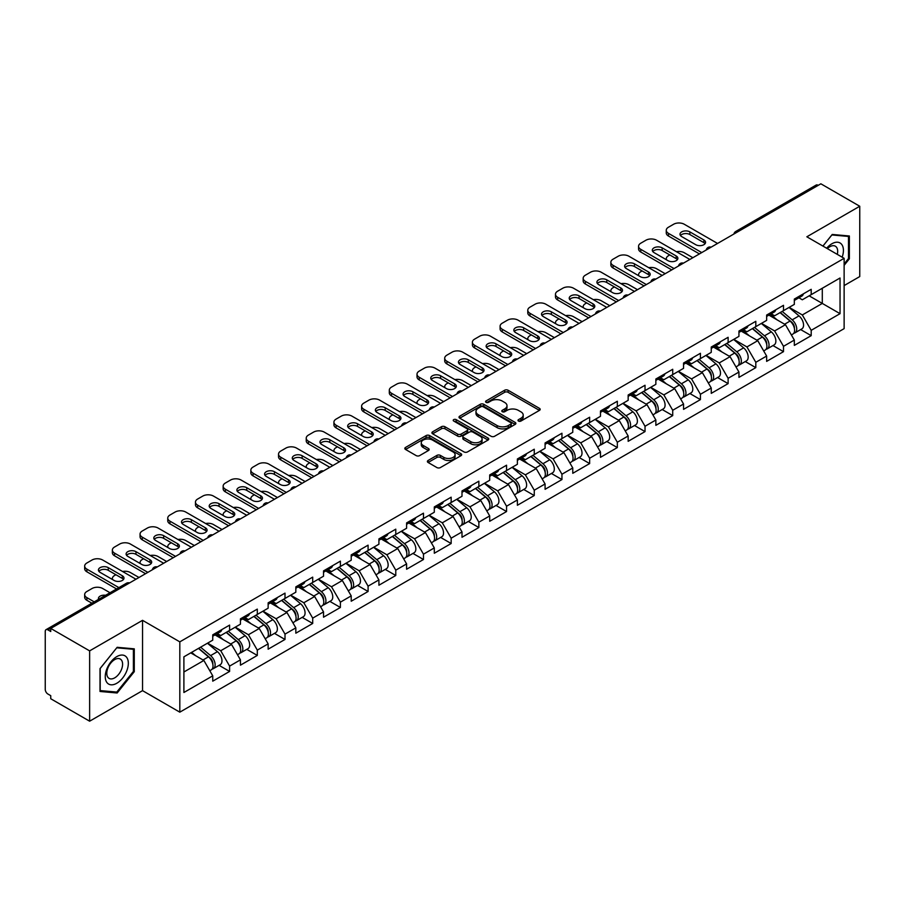 <?xml version="1.0" encoding="UTF-8"?>
<svg xmlns="http://www.w3.org/2000/svg" width="905" height="905" viewBox="0 0 905 905"><rect width="100%" height="100%" fill="white"/><g stroke="black" fill="none" stroke-linecap="round" stroke-linejoin="round"><path stroke-width="1.36" d="M518.497 421.063A1.72 0.996 0 0 0 520.941 421.063L539.459 410.372A2.466 1.425 0 0 0 540.183 409.365A2.466 1.425 0 0 0 539.459 408.359L508.09 390.247A2.466 1.425 0 0 0 504.605 390.247L486.087 400.938A1.72 0.996 0 0 0 485.589 401.65A1.72 0.996 0 0 0 486.087 402.352A1.72 0.996 0 0 0 488.53 402.352L490.929 400.972A7.885 4.548 0 0 1 502.083 400.972L504.696 402.476A7.885 4.548 0 0 1 507.004 405.7A7.885 4.548 0 0 1 504.696 408.913L502.298 410.293A1.72 0.996 0 0 0 501.789 411.006A1.72 0.996 0 0 0 502.298 411.707A1.72 0.996 0 0 0 504.741 411.707L507.128 410.327A7.885 4.548 0 0 1 518.282 410.327L520.895 411.832A7.885 4.548 0 0 1 523.203 415.056A7.885 4.548 0 0 1 520.895 418.268L518.497 419.66A1.72 0.996 0 0 0 517.999 420.361A1.72 0.996 0 0 0 518.497 421.063L518.497 419.66M428.11 460.475A2.466 1.425 0 0 0 427.386 461.482A2.466 1.425 0 0 0 428.11 462.489L436.911 467.568A2.466 1.425 0 0 0 440.396 467.568L460.95 455.701A2.466 1.425 0 0 0 461.674 454.695A2.466 1.425 0 0 0 460.95 453.688L429.592 435.577A2.466 1.425 0 0 0 426.108 435.577L405.542 447.443A2.466 1.425 0 0 0 404.818 448.45A2.466 1.425 0 0 0 405.542 449.457L416.164 455.6A2.466 1.425 0 0 0 419.66 455.6L428.45 450.52A2.466 1.425 0 0 0 429.174 449.514A2.466 1.425 0 0 0 428.45 448.507L423.189 445.464A6.595 3.801 0 0 1 421.255 442.771A6.595 3.801 0 0 1 425.327 439.253A6.595 3.801 0 0 1 432.511 440.079L453.156 452.002A6.595 3.801 0 0 1 455.091 454.695A6.595 3.801 0 0 1 451.018 458.202A6.595 3.801 0 0 1 443.835 457.387L440.396 455.396A2.466 1.425 0 0 0 436.911 455.396L428.11 460.475L428.11 462.489L436.911 457.444L436.911 455.396M142.538 620.332L89.629 650.876L50.748 628.432L820.869 183.805L859.75 206.25L806.841 236.793L844.127 258.321L179.812 641.86L142.538 620.332L142.538 690.651L179.812 712.167L179.812 641.86M491.098 436.278A2.466 1.425 0 0 0 494.583 436.278L515.149 424.411A2.466 1.425 0 0 0 515.873 423.404A2.466 1.425 0 0 0 515.149 422.397L483.779 404.286A2.466 1.425 0 0 0 480.295 404.286L459.729 416.164A2.466 1.425 0 0 0 459.016 417.16A2.466 1.425 0 0 0 459.729 418.167L491.098 436.278M454.412 421.436A1.72 0.996 0 0 1 456.165 421.685L456.165 419.626L488.055 438.043A2.466 1.425 0 0 1 488.768 439.049A2.466 1.425 0 0 1 488.055 440.056L467.489 451.923A2.466 1.425 0 0 1 464.005 451.923L432.635 433.812L441.436 428.778L441.436 426.719L432.635 431.798A2.466 1.425 0 0 0 431.911 432.805A2.466 1.425 0 0 0 432.635 433.812L432.635 431.798M441.436 428.778A2.466 1.425 0 0 1 444.921 428.778L444.921 426.719A2.466 1.425 0 0 0 441.436 426.719M444.921 426.719L457.647 434.072A2.466 1.425 0 0 0 461.131 434.072L466.969 430.701A2.466 1.425 0 0 0 467.693 429.694A2.466 1.425 0 0 0 466.969 428.687L453.722 421.04A1.72 0.996 0 0 1 453.213 420.339A1.72 0.996 0 0 1 454.276 419.411A1.72 0.996 0 0 1 456.165 419.626M179.812 712.167L844.127 328.639L844.127 258.321M219.078 665.345L229.61 671.431L229.61 666.103L220.741 650.729L207.596 643.138M229.61 671.431L212.743 681.171L212.743 675.831L183.896 692.495L183.896 656.826L212.743 640.163L212.743 634.835L229.61 625.106L229.61 630.434L240.447 624.178L240.447 618.85L257.303 609.11L257.303 614.438L268.14 608.194L268.14 602.854L285.007 593.126L285.007 598.454L295.833 592.198L295.833 586.87L312.7 577.13L312.7 582.458L323.526 576.214L323.526 570.885L340.393 561.145L340.393 566.473L351.219 560.218L351.219 554.889L368.086 545.161L368.086 550.489L378.912 544.233L378.912 538.905L395.779 529.165L395.779 534.493L406.605 528.249L406.605 522.909L423.472 513.18L423.472 518.508L434.298 512.253L434.298 506.924L451.165 497.184L451.165 502.513L462.002 496.268L462.002 490.94L478.858 481.2L478.858 486.528L489.696 480.272L489.696 474.944L506.562 465.204L506.562 470.543L517.389 464.288L517.389 458.959L534.255 449.219L534.255 454.548L545.082 448.303L545.082 442.964L561.948 433.235L561.948 438.563L572.774 432.307L572.774 426.979L589.641 417.239L589.641 422.567L600.467 416.323L600.467 410.994L617.334 401.254L617.334 406.583L628.161 400.327L628.161 394.999L645.027 385.259L645.027 390.598L655.854 384.342L655.854 379.014L672.72 369.274L672.72 374.602L683.558 368.346L683.558 363.018L700.413 353.289L700.413 358.618L711.251 352.362L711.251 347.034L728.118 337.294L728.118 342.622L738.944 336.377L738.944 331.038L755.811 321.309L755.811 326.637L766.637 320.381L766.637 315.053L783.504 305.313L783.504 310.641L794.33 304.397L794.33 299.069L811.197 289.329L811.197 294.657L840.044 278.005L840.044 313.673L811.197 330.325L802.316 314.951L789.183 307.372M800.665 329.578L811.197 335.653L811.197 330.325M811.197 335.653L794.33 345.393L794.33 340.065L783.504 346.321L774.623 330.936L761.49 323.356M772.972 345.563L783.504 351.649L783.504 346.321M783.504 351.649L766.637 361.378L766.637 356.05L755.811 362.305L746.93 346.932L733.797 339.341M745.279 361.559L755.811 367.634L755.811 362.305M755.811 367.634L738.944 377.374L738.944 372.046L728.118 378.29L719.237 362.916L706.104 355.337M717.575 377.543L728.118 383.618L728.118 378.29M728.118 383.618L711.251 393.358L711.251 388.03L700.413 394.286L691.544 378.912L678.399 371.322M689.882 393.528L700.413 399.614L700.413 394.286M700.413 399.614L683.558 409.354L683.558 404.015L672.72 410.27L663.851 394.897L650.706 387.317M662.189 409.524L672.72 415.599L672.72 410.27M672.72 415.599L655.854 425.339L655.854 420.01L645.027 426.266L636.158 410.893L623.013 403.302M634.495 425.508L645.027 431.595L645.027 426.266M645.027 431.595L628.161 441.323L628.161 435.995L617.334 442.251L608.454 426.877L595.32 419.286M606.803 441.504L617.334 447.579L617.334 442.251M617.334 447.579L600.467 457.319L600.467 451.991L589.641 458.235L580.761 442.862L567.627 435.282M579.11 457.489L589.641 463.575L589.641 458.235M589.641 463.575L572.774 473.304L572.774 467.976L561.948 474.231L553.068 458.858L539.934 451.267M551.417 473.473L561.948 479.56L561.948 474.231M561.948 479.56L545.082 489.3L545.082 483.971L534.255 490.216L525.375 474.842L512.241 467.263M523.724 489.469L534.255 495.544L534.255 490.216M534.255 495.544L517.389 505.284L517.389 499.956L506.562 506.212L497.682 490.838L484.548 483.247M496.019 505.454L506.562 511.54L506.562 506.212M506.562 511.54L489.696 521.28L489.696 515.941L478.858 522.196L469.989 506.823L456.844 499.243M468.326 521.45L478.858 527.524L478.858 522.196M478.858 527.524L462.002 537.265L462.002 531.936L451.165 538.181L442.296 522.807L429.151 515.228M440.633 537.434L451.165 543.52L451.165 538.181M451.165 543.52L434.298 553.249L434.298 547.921L423.472 554.177L414.603 538.803L401.458 531.212M412.94 553.419L423.472 559.505L423.472 554.177M423.472 559.505L406.605 569.245L406.605 563.917L395.779 570.161L386.899 554.788L373.765 547.208M385.247 569.415L395.779 575.49L395.779 570.161M395.779 575.49L378.912 585.23L378.912 579.901L368.086 586.157L359.206 570.784L346.072 563.193M357.554 585.399L368.086 591.485L368.086 586.157M368.086 591.485L351.219 601.225L351.219 595.886L340.393 602.142L331.513 586.768L318.379 579.189M329.861 601.395L340.393 607.47L340.393 602.142M340.393 607.47L323.526 617.21L323.526 611.882L312.7 618.138L303.82 602.753L290.686 595.173M302.168 617.38L312.7 623.466L312.7 618.138M312.7 623.466L295.833 633.195L295.833 627.866L285.007 634.122L276.127 618.749L262.993 611.158M274.464 633.376L285.007 639.45L285.007 634.122M285.007 639.45L268.14 649.19L268.14 643.862L257.303 650.107L248.434 634.733L235.289 627.154M246.771 649.36L257.303 655.435L257.303 650.107M257.303 655.435L240.447 665.175L240.447 659.847L229.61 666.103M217.302 633.579L220.741 635.559L229.61 630.434M220.741 650.729L231.567 644.473L214.994 634.903M240.447 659.847L231.567 644.473M244.995 617.583L248.434 619.563L257.303 614.438M248.434 634.733L259.26 628.489L242.687 618.918M268.14 643.862L259.26 628.489M272.699 601.599L276.127 603.578L285.007 598.454M276.127 618.749L286.953 612.493L270.38 602.934M295.833 627.866L286.953 612.493M300.392 585.603L303.82 587.594L312.7 582.458M303.82 602.753L314.646 596.508L298.084 586.938M323.526 611.882L314.646 596.508M328.085 569.618L331.513 571.598L340.393 566.473M331.513 586.768L342.339 580.512L325.777 570.953M351.219 595.886L342.339 580.512M355.778 553.634L359.206 555.613L368.086 550.489M359.206 570.784L370.043 564.528L353.47 554.957M378.912 579.901L370.043 564.528M383.471 537.638L386.899 539.618L395.779 534.493M386.899 554.788L397.736 548.543L381.163 538.973M406.605 563.917L397.736 548.543M411.164 521.653L414.603 523.633L423.472 518.508M414.603 538.803L425.429 532.547L408.856 522.988M434.298 547.921L425.429 532.547M438.857 505.657L442.296 507.637L451.165 502.513M442.296 522.807L453.122 516.563L436.549 506.992M462.002 531.936L453.122 516.563M466.55 489.673L469.989 491.653L478.858 486.528M469.989 506.823L480.815 500.567L464.242 491.008M489.696 515.941L480.815 500.567M494.254 473.677L497.682 475.668L506.562 470.543M497.682 490.838L508.508 484.582L491.947 475.012M517.389 499.956L508.508 484.582M521.947 457.692L525.375 459.672L534.255 454.548M525.375 474.842L536.201 468.586L519.64 459.027M545.082 483.971L536.201 468.586M549.64 441.708L553.068 443.688L561.948 438.563M553.068 458.858L563.894 452.602L547.333 443.031M572.774 467.976L563.894 452.602M577.333 425.712L580.761 427.692L589.641 422.567M580.761 442.862L591.599 436.617L575.026 427.047M600.467 451.991L591.599 436.617M605.026 409.727L608.454 411.707L617.334 406.583M608.454 426.877L619.292 420.621L602.719 411.062M628.161 435.995L619.292 420.621M632.719 393.732L636.158 395.723L645.027 390.598M636.158 410.893L646.985 404.637L630.412 395.066M655.854 420.01L646.985 404.637M660.412 377.747L663.851 379.727L672.72 374.602M663.851 394.897L674.678 388.641L658.105 379.082M683.558 404.015L674.678 388.641M688.105 361.762L691.544 363.742L700.413 358.618M691.544 378.912L702.371 372.656L685.798 363.086M711.251 388.03L702.371 372.656M715.81 345.767L719.237 347.746L728.118 342.622M719.237 362.916L730.064 356.672L713.502 347.101M738.944 372.046L730.064 356.672M743.503 329.782L746.93 331.762L755.811 326.637M746.93 346.932L757.757 340.676L741.195 331.117M766.637 356.05L757.757 340.676M771.196 313.786L774.623 315.777L783.504 310.641M774.623 330.936L785.45 324.691L768.888 315.121M794.33 340.065L785.45 324.691M818.211 185.344L737.79 231.782M736.659 232.427A3.767 2.172 120 0 1 737.609 231.669A3.767 2.172 60 0 0 735.731 231.488L816.152 185.061A3.767 2.172 60 0 1 818.03 185.242M798.889 297.802L802.316 299.781L811.197 294.657M802.316 314.951L822.294 303.424L822.294 288.254L840.044 278.005M809.149 295.833L840.044 313.673M844.127 285.584L859.75 276.568L859.75 206.25M89.629 650.876L89.629 721.195L50.748 698.75L50.748 695.674L47.908 694.033A3.767 2.172 -120 0 1 45.25 689.418L45.25 631.407A3.767 2.172 -120 0 1 46.031 629.676A3.767 2.172 -120 0 1 47.908 629.869L50.748 631.509L50.748 628.432M89.629 721.195L142.538 690.651M183.896 671.996L203.874 660.458L190.729 652.878M212.743 675.831L203.874 660.458M844.127 265.346L849.365 258.83L849.365 235.99L832.238 234.452L822.905 246.07M134.279 648.84L117.152 647.301L100.014 668.614L100.014 691.465L117.152 692.992L134.279 671.68L134.279 648.84M519.187 421.311L520.895 420.316A7.885 4.548 0 0 0 523.203 417.103L523.203 415.056M507.004 405.7L507.004 407.748A7.885 4.548 0 0 1 504.696 410.961L502.988 411.956M539.425 410.395L508.09 392.306A2.466 1.425 0 0 0 504.605 392.306L486.777 402.589M515.115 424.422L483.779 406.334A2.466 1.425 0 0 0 480.295 406.334L459.763 418.189L459.729 416.164M510.793 424.106A1.72 0.996 0 0 0 511.291 423.404A1.72 0.996 0 0 0 510.793 422.703L483.259 406.798A1.72 0.996 0 0 0 480.815 406.798L478.293 408.257A7.885 4.548 0 0 0 475.985 411.481A7.885 4.548 0 0 0 478.293 414.705L497.117 425.565A7.885 4.548 0 0 0 508.259 425.565L510.793 424.106L510.793 426.153A1.72 0.996 0 0 0 511.291 425.452L511.291 423.404M475.985 411.481L475.985 413.528A7.885 4.548 0 0 0 478.293 416.752L478.293 414.705M510.793 426.153L508.259 427.613A7.885 4.548 0 0 1 497.117 427.613L478.293 416.752M444.921 428.778L457.647 436.12A2.466 1.425 0 0 0 461.131 436.12L466.969 432.748A2.466 1.425 0 0 0 467.693 431.742L467.693 429.694M456.165 421.685L488.021 440.068M470.838 441.685A6.595 3.801 0 0 0 478.032 442.511A6.595 3.801 0 0 0 482.094 438.993A6.595 3.801 0 0 0 480.17 436.301L472.885 432.104A2.466 1.425 0 0 0 469.401 432.104L463.564 435.475A2.466 1.425 0 0 0 462.851 436.481A2.466 1.425 0 0 0 463.564 437.488L470.838 441.685L470.838 443.733A6.595 3.801 0 0 0 478.032 444.559A6.595 3.801 0 0 0 482.094 441.052L482.094 438.993M462.851 436.481L462.851 438.529A2.466 1.425 0 0 0 463.564 439.536L463.564 437.488M470.838 443.733L463.564 439.536M455.091 454.695L455.091 456.742A6.595 3.801 0 0 1 451.018 460.26A6.595 3.801 0 0 1 443.835 459.435L440.396 457.444A2.466 1.425 0 0 0 436.911 457.444M421.255 442.771L421.255 444.819A6.595 3.801 0 0 0 423.189 447.511L423.189 445.464M428.427 450.532L423.189 447.511M460.95 453.688L460.95 455.701L429.592 437.624A2.466 1.425 0 0 0 426.108 437.624L405.576 449.48M848.471 258.321L849.365 258.83M133.397 671.171L134.279 671.68M115.342 691.94L117.152 692.992M792.214 322.644L790.981 321.931M793.809 333.21A8.281 4.785 -120 0 0 795.009 332.836A8.281 4.785 -120 0 0 796.502 327.044A8.281 4.785 -120 0 0 792.18 319.827L782.192 311.399M795.009 332.836L801.841 328.888A8.281 4.785 -120 0 0 803.335 323.108A8.281 4.785 -120 0 0 799.025 315.89L789.024 307.451M780.268 312.508L791.671 322.123A5.023 2.896 60 0 1 794.375 328.311M692.868 257.71L684.259 252.733A7.534 4.344 0 0 0 676.442 251.703M669.791 254.939L668.467 255.708A7.534 4.344 0 0 0 666.261 258.785A7.534 4.344 0 0 0 666.453 259.78M791.377 334.94L792.882 334.069A8.281 4.785 -120 0 0 794.375 328.277A8.281 4.785 -120 0 0 790.054 321.06L780.065 312.632M777.18 319.918L770.438 314.227M680.481 235.572A5.769 3.337 180 0 1 689.859 234.542L703.875 242.642A5.769 3.337 180 0 1 705.086 243.671M699.441 253.92L668.467 236.035A7.534 4.344 180 0 1 666.261 232.958L666.261 230.289A7.534 4.344 0 0 0 668.467 233.366L668.467 236.035M796.558 297.779A8.281 4.785 60 0 1 795.009 300.041A8.281 4.785 60 0 1 794.33 300.324M803.391 293.831A8.281 4.785 60 0 1 801.841 296.093L795.009 300.041M666.261 230.289A7.534 4.344 0 0 1 668.467 227.212L673.614 224.248A7.534 4.344 0 0 1 684.259 224.248L717.552 243.456M701.748 252.586L668.467 233.366M689.859 231.884L703.875 239.972A5.769 3.337 180 0 1 705.572 242.336A5.769 3.337 180 0 1 702.009 245.413A5.769 3.337 180 0 1 695.719 244.689L681.691 236.59A5.769 3.337 180 0 1 679.994 234.237A5.769 3.337 180 0 1 683.558 231.16A5.769 3.337 180 0 1 689.859 231.884L689.859 234.542M842.17 257.19A16.324 9.423 120 0 0 831.876 243.773A16.324 9.423 120 0 0 826.65 248.23M837.283 254.373A11.177 6.448 120 0 0 835.36 246.205A11.177 6.448 120 0 0 829.772 246.76A11.177 6.448 120 0 0 827.328 248.626M822.939 246.092L831.876 234.961L848.471 236.443L848.471 258.581L844.127 263.989M847.374 235.809L848.471 236.443M106.801 682.37A16.324 9.423 120 0 0 122.56 678.15A16.324 9.423 120 0 0 126.791 657.516A16.324 9.423 120 0 0 111.021 661.736A16.324 9.423 120 0 0 106.801 682.37M107.853 677.245A11.177 6.448 120 0 0 109.109 678.411A11.177 6.448 120 0 0 119.505 673.196A11.177 6.448 120 0 0 121.53 660.22A11.177 6.448 120 0 0 120.275 659.055A11.177 6.448 120 0 0 109.878 664.27A11.177 6.448 120 0 0 107.853 677.245M116.79 647.81L133.397 649.292L133.397 671.431L116.79 692.076L100.195 690.594L100.195 668.456L116.756 647.788M132.288 648.659L133.397 649.292M764.521 338.64L763.277 337.916M766.116 349.206A8.281 4.785 -120 0 0 767.316 348.832A8.281 4.785 -120 0 0 768.809 343.04A8.281 4.785 -120 0 0 764.487 335.823L754.499 327.395M767.316 348.832L774.148 344.884A8.281 4.785 -120 0 0 775.642 339.092A8.281 4.785 -120 0 0 771.332 331.875L761.331 323.447M752.575 328.504L763.967 338.119A5.023 2.896 60 0 1 766.682 344.307M665.175 273.695L656.566 268.728A7.534 4.344 0 0 0 648.749 267.699M642.098 270.934L640.774 271.704A7.534 4.344 0 0 0 638.568 274.769A7.534 4.344 0 0 0 638.76 275.765M763.673 350.925L765.189 350.054A8.281 4.785 -120 0 0 766.671 344.273A8.281 4.785 -120 0 0 762.361 337.045L752.372 328.617M749.487 335.902L742.745 330.212M736.828 354.624L735.584 353.912M738.423 365.19A8.281 4.785 -120 0 0 739.623 364.817A8.281 4.785 -120 0 0 741.116 359.025A8.281 4.785 -120 0 0 736.794 351.807L726.806 343.38M739.623 364.817L746.455 360.869A8.281 4.785 -120 0 0 747.949 355.077A8.281 4.785 -120 0 0 743.627 347.859L733.638 339.432M724.882 344.488L736.274 354.104A5.023 2.896 60 0 1 738.989 360.292M637.482 289.69L628.873 284.713A7.534 4.344 0 0 0 621.056 283.684M614.405 286.919L613.07 287.688A7.534 4.344 0 0 0 610.864 290.765A7.534 4.344 0 0 0 611.067 291.761M735.98 366.921L737.496 366.05A8.281 4.785 -120 0 0 738.978 360.258A8.281 4.785 -120 0 0 734.668 353.041L724.679 344.613M721.794 351.887L715.052 346.208M709.135 370.62L707.891 369.896M710.719 381.175A8.281 4.785 -120 0 0 711.93 380.801A8.281 4.785 -120 0 0 713.412 375.021A8.281 4.785 -120 0 0 709.101 367.803L699.113 359.364M711.93 380.801L718.762 376.865A8.281 4.785 -120 0 0 720.256 371.073A8.281 4.785 -120 0 0 715.934 363.855L705.945 355.427M697.189 360.484L708.581 370.1A5.023 2.896 60 0 1 711.296 376.288M609.789 305.675L601.18 300.709A7.534 4.344 0 0 0 593.363 299.679M586.712 302.904L585.377 303.673A7.534 4.344 0 0 0 583.171 306.75A7.534 4.344 0 0 0 583.374 307.745M708.287 382.906L709.803 382.034A8.281 4.785 -120 0 0 711.285 376.242A8.281 4.785 -120 0 0 706.975 369.025L696.986 360.597M694.101 367.882L687.359 362.192M681.442 386.605L680.198 385.892M683.026 397.171A8.281 4.785 -120 0 0 684.237 396.797A8.281 4.785 -120 0 0 685.719 391.005A8.281 4.785 -120 0 0 681.408 383.788L671.42 375.36M684.237 396.797L691.069 392.849A8.281 4.785 -120 0 0 692.563 387.057A8.281 4.785 -120 0 0 688.241 379.84L678.252 371.412M669.496 376.469L680.888 386.084A5.023 2.896 60 0 1 683.603 392.272M582.096 321.66L573.487 316.693A7.534 4.344 0 0 0 565.67 315.664M559.019 318.899L557.684 319.669A7.534 4.344 0 0 0 555.478 322.746A7.534 4.344 0 0 0 555.681 323.73M680.594 398.901L682.099 398.019A8.281 4.785 -120 0 0 683.592 392.238A8.281 4.785 -120 0 0 679.282 385.021L669.281 376.593M666.408 383.867L659.666 378.177M653.749 402.601L652.505 401.877M655.333 413.155A8.281 4.785 -120 0 0 656.544 412.782A8.281 4.785 -120 0 0 658.025 406.99A8.281 4.785 -120 0 0 653.715 399.772L643.726 391.345M656.544 412.782L663.376 408.834A8.281 4.785 -120 0 0 664.858 403.053A8.281 4.785 -120 0 0 660.548 395.836L650.559 387.397M641.792 392.453L653.195 402.069A5.023 2.896 60 0 1 655.91 408.257M554.403 337.656L545.794 332.678A7.534 4.344 0 0 0 537.977 331.66M531.326 334.884L529.991 335.653A7.534 4.344 0 0 0 527.785 338.73A7.534 4.344 0 0 0 527.988 339.726M652.901 414.886L654.406 414.015A8.281 4.785 -120 0 0 655.899 408.223A8.281 4.785 -120 0 0 651.589 401.006L641.588 392.578M638.715 399.863L631.973 394.173M652.788 251.556A5.769 3.337 180 0 1 662.166 250.538L676.182 258.626A5.769 3.337 180 0 1 677.393 259.656M671.748 269.905L640.774 252.02A7.534 4.344 180 0 1 638.568 248.943L638.568 246.284A7.534 4.344 0 0 0 640.774 249.35L640.774 252.02M768.854 313.775A8.281 4.785 60 0 1 767.316 316.026A8.281 4.785 60 0 1 766.637 316.309M775.698 309.827A8.281 4.785 60 0 1 774.148 312.078L767.316 316.026M638.568 246.284A7.534 4.344 0 0 1 640.774 243.207L645.921 240.232A7.534 4.344 0 0 1 656.566 240.232L689.859 259.452M674.055 268.57L640.774 249.35M662.166 247.868L676.182 255.968A5.769 3.337 180 0 1 677.879 258.321A5.769 3.337 180 0 1 674.316 261.398A5.769 3.337 180 0 1 668.014 260.685L653.998 252.586A5.769 3.337 180 0 1 652.301 250.221A5.769 3.337 180 0 1 655.865 247.144A5.769 3.337 180 0 1 662.166 247.868L662.166 250.538M625.095 267.552A5.769 3.337 180 0 1 634.462 266.523L648.489 274.622A5.769 3.337 180 0 1 649.7 275.64M644.055 285.889L613.07 268.004A7.534 4.344 180 0 1 610.864 264.939L610.864 262.269A7.534 4.344 0 0 0 613.07 265.346L613.07 268.004M741.161 329.759A8.281 4.785 60 0 1 739.623 332.022A8.281 4.785 60 0 1 738.944 332.293M748.005 325.811A8.281 4.785 60 0 1 746.455 328.074L739.623 332.022M610.864 262.269A7.534 4.344 0 0 1 613.07 259.192L618.228 256.217A7.534 4.344 0 0 1 628.873 256.217L662.166 275.437M646.362 284.566L613.07 265.346M634.462 263.853L648.489 271.953A5.769 3.337 180 0 1 650.186 274.317A5.769 3.337 180 0 1 646.623 277.394A5.769 3.337 180 0 1 640.321 276.67L626.305 268.57A5.769 3.337 180 0 1 624.608 266.217A5.769 3.337 180 0 1 628.172 263.14A5.769 3.337 180 0 1 634.462 263.853L634.462 266.523M597.391 283.536A5.769 3.337 180 0 1 606.769 282.507L620.796 290.607A5.769 3.337 180 0 1 622.007 291.636M616.362 301.885L585.377 284A7.534 4.344 180 0 1 583.171 280.923L583.171 278.254A7.534 4.344 0 0 0 585.377 281.331L585.377 284M713.468 345.744A8.281 4.785 60 0 1 711.93 348.006A8.281 4.785 60 0 1 711.251 348.289M720.301 341.807A8.281 4.785 60 0 1 718.762 344.058L711.93 348.006M583.171 278.254A7.534 4.344 0 0 1 585.377 275.188L590.524 272.213A7.534 4.344 0 0 1 601.18 272.213L634.462 291.433M618.669 300.551L585.377 281.331M606.769 279.849L620.796 287.948A5.769 3.337 180 0 1 622.493 290.301A5.769 3.337 180 0 1 618.918 293.378A5.769 3.337 180 0 1 612.628 292.654L598.601 284.566A5.769 3.337 180 0 1 596.915 282.202A5.769 3.337 180 0 1 600.479 279.125A5.769 3.337 180 0 1 606.769 279.849L606.769 282.507M569.698 299.521A5.769 3.337 180 0 1 579.076 298.503L593.103 306.603A5.769 3.337 180 0 1 594.314 307.621M588.669 317.87L557.684 299.985A7.534 4.344 180 0 1 555.478 296.908L555.478 294.249A7.534 4.344 0 0 0 557.684 297.326L557.684 299.985M685.775 361.74A8.281 4.785 60 0 1 684.237 363.991A8.281 4.785 60 0 1 683.558 364.274M692.608 357.792A8.281 4.785 60 0 1 691.069 360.054L684.237 363.991M555.478 294.249A7.534 4.344 0 0 1 557.684 291.172L562.831 288.197A7.534 4.344 0 0 1 573.487 288.197L606.769 307.417M590.976 316.535L557.684 297.326M579.076 295.833L593.103 303.933A5.769 3.337 180 0 1 594.789 306.286A5.769 3.337 180 0 1 591.225 309.374A5.769 3.337 180 0 1 584.935 308.65L570.908 300.551A5.769 3.337 180 0 1 569.222 298.198A5.769 3.337 180 0 1 572.786 295.109A5.769 3.337 180 0 1 579.076 295.833L579.076 298.503M542.005 315.517A5.769 3.337 180 0 1 551.383 314.488L565.41 322.587A5.769 3.337 180 0 1 566.62 323.617M560.964 333.866L529.991 315.981A7.534 4.344 180 0 1 527.785 312.904L527.785 310.234A7.534 4.344 0 0 0 529.991 313.311L529.991 315.981M658.082 377.724A8.281 4.785 60 0 1 656.544 379.987A8.281 4.785 60 0 1 655.854 380.27M664.915 373.776A8.281 4.785 60 0 1 663.376 376.039L656.544 379.987M527.785 310.234A7.534 4.344 0 0 1 529.991 307.157L535.138 304.193A7.534 4.344 0 0 1 545.794 304.193L579.076 323.402M563.272 332.531L529.991 313.311M551.383 311.829L565.41 319.918A5.769 3.337 180 0 1 567.096 322.282A5.769 3.337 180 0 1 563.532 325.359A5.769 3.337 180 0 1 557.242 324.635L543.215 316.535A5.769 3.337 180 0 1 541.529 314.182A5.769 3.337 180 0 1 545.093 311.105A5.769 3.337 180 0 1 551.383 311.829L551.383 314.488M626.056 418.585L624.812 417.872M627.64 429.151A8.281 4.785 -120 0 0 628.851 428.778A8.281 4.785 -120 0 0 630.333 422.986A8.281 4.785 -120 0 0 626.022 415.768L616.022 407.341M628.851 428.778L635.683 424.83A8.281 4.785 -120 0 0 637.165 419.038A8.281 4.785 -120 0 0 632.855 411.82L622.866 403.392M614.099 408.449L625.502 418.065A5.023 2.896 60 0 1 628.206 424.253M526.71 353.64L518.101 348.674A7.534 4.344 0 0 0 510.284 347.644M503.633 350.88L502.298 351.649A7.534 4.344 0 0 0 500.092 354.715A7.534 4.344 0 0 0 500.295 355.71M625.208 430.871L626.713 429.999A8.281 4.785 -120 0 0 628.206 424.219A8.281 4.785 -120 0 0 623.884 417.001L613.895 408.562M611.022 415.848L604.269 410.157M514.312 331.502A5.769 3.337 180 0 1 523.69 330.483L537.717 338.572A5.769 3.337 180 0 1 538.928 339.601M533.271 349.85L502.298 331.965A7.534 4.344 180 0 1 500.092 328.888L500.092 326.23A7.534 4.344 0 0 0 502.298 329.296L502.298 331.965M630.389 393.72A8.281 4.785 60 0 1 628.851 395.971A8.281 4.785 60 0 1 628.161 396.254M637.222 389.772A8.281 4.785 60 0 1 635.683 392.023L628.851 395.971M500.092 326.23A7.534 4.344 0 0 1 502.298 323.153L507.445 320.178A7.534 4.344 0 0 1 518.101 320.178L551.383 339.398M535.579 348.516L502.298 329.296M523.69 327.814L537.717 335.913A5.769 3.337 180 0 1 539.403 338.266A5.769 3.337 180 0 1 535.839 341.355A5.769 3.337 180 0 1 529.549 340.631L515.522 332.531A5.769 3.337 180 0 1 513.836 330.167A5.769 3.337 180 0 1 517.4 327.09A5.769 3.337 180 0 1 523.69 327.814L523.69 330.483M598.352 434.57L597.119 433.857M599.947 445.136A8.281 4.785 -120 0 0 601.146 444.762A8.281 4.785 -120 0 0 602.64 438.97A8.281 4.785 -120 0 0 598.329 431.753L588.329 423.325M601.146 444.762L607.99 440.814A8.281 4.785 -120 0 0 609.472 435.022A8.281 4.785 -120 0 0 605.162 427.805L595.173 419.377M586.406 424.434L597.809 434.049A5.023 2.896 60 0 1 600.513 440.237M499.017 369.636L490.397 364.658A7.534 4.344 0 0 0 482.58 363.629M475.94 366.864L474.605 367.634A7.534 4.344 0 0 0 472.399 370.711A7.534 4.344 0 0 0 472.591 371.706M597.515 446.866L599.019 445.995A8.281 4.785 -120 0 0 600.513 440.203A8.281 4.785 -120 0 0 596.191 432.986L586.202 424.558M583.318 431.843L576.576 426.153M486.619 347.497A5.769 3.337 180 0 1 495.997 346.468L510.024 354.568A5.769 3.337 180 0 1 511.235 355.586M505.578 365.835L474.605 347.95A7.534 4.344 180 0 1 472.399 344.884L472.399 342.214A7.534 4.344 0 0 0 474.605 345.291L474.605 347.95M602.696 409.705A8.281 4.785 60 0 1 601.146 411.967A8.281 4.785 60 0 1 600.467 412.239M609.529 405.757A8.281 4.785 60 0 1 607.99 408.019L601.146 411.967M472.399 342.214A7.534 4.344 0 0 1 474.605 339.137L479.752 336.162A7.534 4.344 0 0 1 490.397 336.162L523.69 355.382M507.886 364.511L474.605 345.291M495.997 343.798L510.024 351.898A5.769 3.337 180 0 1 511.71 354.262A5.769 3.337 180 0 1 508.146 357.339A5.769 3.337 180 0 1 501.856 356.615L487.829 348.516A5.769 3.337 180 0 1 486.132 346.163A5.769 3.337 180 0 1 489.707 343.085A5.769 3.337 180 0 1 495.997 343.798L495.997 346.468M570.659 450.566L569.426 449.842M572.254 461.12A8.281 4.785 -120 0 0 573.453 460.747A8.281 4.785 -120 0 0 574.947 454.966A8.281 4.785 -120 0 0 570.625 447.749L560.636 439.31M573.453 460.747L580.286 456.81A8.281 4.785 -120 0 0 581.779 451.018A8.281 4.785 -120 0 0 577.469 443.801L567.469 435.373M558.713 440.43L570.116 450.045A5.023 2.896 60 0 1 572.82 456.233M471.313 385.621L462.704 380.654A7.534 4.344 0 0 0 454.887 379.625M448.235 382.86L446.912 383.618A7.534 4.344 0 0 0 444.706 386.695A7.534 4.344 0 0 0 444.898 387.691M569.822 462.851L571.327 461.98A8.281 4.785 -120 0 0 572.82 456.188A8.281 4.785 -120 0 0 568.498 448.971L558.509 440.543M555.625 447.828L548.883 442.138M458.926 363.482A5.769 3.337 180 0 1 468.304 362.452L482.32 370.552A5.769 3.337 180 0 1 483.53 371.582M477.885 381.831L446.912 363.946A7.534 4.344 180 0 1 444.706 360.869L444.706 358.199A7.534 4.344 0 0 0 446.912 361.276L446.912 363.946M575.003 425.701A8.281 4.785 60 0 1 573.453 427.952A8.281 4.785 60 0 1 572.774 428.235M581.836 421.753A8.281 4.785 60 0 1 580.286 424.004L573.453 427.952M444.706 358.199A7.534 4.344 0 0 1 446.912 355.133L452.059 352.158A7.534 4.344 0 0 1 462.704 352.158L495.997 371.378M480.193 380.496L446.912 361.276M468.304 359.794L482.32 367.894A5.769 3.337 180 0 1 484.017 370.247A5.769 3.337 180 0 1 480.453 373.324A5.769 3.337 180 0 1 474.163 372.6L460.136 364.511A5.769 3.337 180 0 1 458.439 362.147A5.769 3.337 180 0 1 462.002 359.07A5.769 3.337 180 0 1 468.304 359.794L468.304 362.452M542.966 466.55L541.722 465.837M544.561 477.116A8.281 4.785 -120 0 0 545.76 476.743A8.281 4.785 -120 0 0 547.254 470.951A8.281 4.785 -120 0 0 542.932 463.733L532.943 455.306M545.76 476.743L552.593 472.795A8.281 4.785 -120 0 0 554.086 467.003A8.281 4.785 -120 0 0 549.776 459.785L539.776 451.357M531.02 456.414L542.412 466.03A5.023 2.896 60 0 1 545.127 472.218M443.62 401.616L435.011 396.639A7.534 4.344 0 0 0 427.194 395.609M420.542 398.845L419.219 399.614A7.534 4.344 0 0 0 417.013 402.691A7.534 4.344 0 0 0 417.205 403.675M542.118 478.847L543.634 477.976A8.281 4.785 -120 0 0 545.115 472.184A8.281 4.785 -120 0 0 540.805 464.966L530.816 456.539M527.932 463.813L521.19 458.122M431.233 379.467A5.769 3.337 180 0 1 440.611 378.448L454.627 386.548A5.769 3.337 180 0 1 455.837 387.566M450.192 397.815L419.219 379.93A7.534 4.344 180 0 1 417.013 376.853L417.013 374.195A7.534 4.344 0 0 0 419.219 377.272L419.219 379.93M547.299 441.685A8.281 4.785 60 0 1 545.76 443.936A8.281 4.785 60 0 1 545.082 444.219M554.143 437.737A8.281 4.785 60 0 1 552.593 440L545.76 443.936M417.013 374.195A7.534 4.344 0 0 1 419.219 371.118L424.366 368.143A7.534 4.344 0 0 1 435.011 368.143L468.304 387.363M452.5 396.481L419.219 377.272M440.611 375.779L454.627 383.878A5.769 3.337 180 0 1 456.324 386.231A5.769 3.337 180 0 1 452.76 389.32A5.769 3.337 180 0 1 446.459 388.596L432.443 380.496A5.769 3.337 180 0 1 430.746 378.143A5.769 3.337 180 0 1 434.31 375.055A5.769 3.337 180 0 1 440.611 375.779L440.611 378.448M515.273 482.546L514.029 481.822M516.868 493.101A8.281 4.785 -120 0 0 518.067 492.727A8.281 4.785 -120 0 0 519.561 486.935A8.281 4.785 -120 0 0 515.239 479.718L505.25 471.29M518.067 492.727L524.9 488.779A8.281 4.785 -120 0 0 526.393 482.999A8.281 4.785 -120 0 0 522.072 475.781L512.083 467.342M503.327 472.41L514.719 482.026A5.023 2.896 60 0 1 517.434 488.202M415.927 417.601L407.318 412.635A7.534 4.344 0 0 0 399.501 411.605M392.849 414.829L391.514 415.599A7.534 4.344 0 0 0 389.308 418.676A7.534 4.344 0 0 0 389.512 419.671M514.425 494.831L515.941 493.96A8.281 4.785 -120 0 0 517.422 488.168A8.281 4.785 -120 0 0 513.112 480.951L503.123 472.523M500.239 479.808L493.497 474.118M403.54 395.462A5.769 3.337 180 0 1 412.906 394.433L426.934 402.533A5.769 3.337 180 0 1 428.144 403.562M422.499 413.811L391.514 395.926A7.534 4.344 180 0 1 389.308 392.849L389.308 390.179A7.534 4.344 0 0 0 391.514 393.256L391.514 395.926M519.606 457.67A8.281 4.785 60 0 1 518.067 459.932A8.281 4.785 60 0 1 517.389 460.215M526.45 453.733A8.281 4.785 60 0 1 524.9 455.984L518.067 459.932M389.308 390.179A7.534 4.344 0 0 1 391.514 387.102L396.673 384.139A7.534 4.344 0 0 1 407.318 384.139L440.611 403.359M424.807 412.476L391.514 393.256M412.906 391.775L426.934 399.863A5.769 3.337 180 0 1 428.631 402.227A5.769 3.337 180 0 1 425.067 405.304A5.769 3.337 180 0 1 418.766 404.58L404.75 396.492A5.769 3.337 180 0 1 403.053 394.127A5.769 3.337 180 0 1 406.617 391.051A5.769 3.337 180 0 1 412.906 391.775L412.906 394.433M487.58 498.531L486.336 497.818M489.164 509.096A8.281 4.785 -120 0 0 490.374 508.723A8.281 4.785 -120 0 0 491.856 502.931A8.281 4.785 -120 0 0 487.546 495.714L477.557 487.286M490.374 508.723L497.207 504.775A8.281 4.785 -120 0 0 498.7 498.983A8.281 4.785 -120 0 0 494.379 491.766L484.39 483.338M475.634 488.395L487.026 498.01A5.023 2.896 60 0 1 489.741 504.198M388.234 433.586L379.625 428.619A7.534 4.344 0 0 0 371.808 427.59M365.156 430.825L363.821 431.595A7.534 4.344 0 0 0 361.615 434.672A7.534 4.344 0 0 0 361.819 435.656M486.732 510.816L488.248 509.945A8.281 4.785 -120 0 0 489.729 504.164A8.281 4.785 -120 0 0 485.419 496.947L475.43 488.508M472.546 495.793L465.804 490.103M375.835 411.447A5.769 3.337 180 0 1 385.213 410.429L399.241 418.517A5.769 3.337 180 0 1 400.451 419.547M394.806 429.796L363.821 411.911A7.534 4.344 180 0 1 361.615 408.834L361.615 406.175A7.534 4.344 0 0 0 363.821 409.252L363.821 411.911M491.913 473.666A8.281 4.785 60 0 1 490.374 475.917A8.281 4.785 60 0 1 489.696 476.2M498.746 469.718A8.281 4.785 60 0 1 497.207 471.969L490.374 475.917M361.615 406.175A7.534 4.344 0 0 1 363.821 403.098L368.969 400.123A7.534 4.344 0 0 1 379.625 400.123L412.906 419.343M397.114 428.461L363.821 409.252M385.213 407.759L399.241 415.859A5.769 3.337 180 0 1 400.938 418.212A5.769 3.337 180 0 1 397.363 421.3A5.769 3.337 180 0 1 391.073 420.576L377.046 412.476A5.769 3.337 180 0 1 375.36 410.123A5.769 3.337 180 0 1 378.923 407.035A5.769 3.337 180 0 1 385.213 407.759L385.213 410.429M459.887 514.515L458.643 513.802M461.471 525.081A8.281 4.785 -120 0 0 462.681 524.708A8.281 4.785 -120 0 0 464.163 518.916A8.281 4.785 -120 0 0 459.853 511.698L449.864 503.271M462.681 524.708L469.514 520.76A8.281 4.785 -120 0 0 471.007 514.968A8.281 4.785 -120 0 0 466.686 507.75L456.697 499.322M447.941 504.379L459.333 513.995A5.023 2.896 60 0 1 462.048 520.183M360.541 449.581L351.932 444.604A7.534 4.344 0 0 0 344.115 443.574M337.463 446.81L336.128 447.579A7.534 4.344 0 0 0 333.922 450.656A7.534 4.344 0 0 0 334.126 451.652M459.039 526.812L460.543 525.941A8.281 4.785 -120 0 0 462.036 520.149A8.281 4.785 -120 0 0 457.726 512.931L447.726 504.504M444.853 511.789L438.111 506.099M348.142 427.443A5.769 3.337 180 0 1 357.52 426.413L371.548 434.513A5.769 3.337 180 0 1 372.758 435.531M367.113 445.792L336.128 427.907A7.534 4.344 180 0 1 333.922 424.83L333.922 422.16A7.534 4.344 0 0 0 336.128 425.237L336.128 427.907M464.22 489.65A8.281 4.785 60 0 1 462.681 491.913A8.281 4.785 60 0 1 462.002 492.196M471.053 485.702A8.281 4.785 60 0 1 469.514 487.965L462.681 491.913M333.922 422.16A7.534 4.344 0 0 1 336.128 419.083L341.276 416.119A7.534 4.344 0 0 1 351.932 416.119L385.213 435.328M369.421 444.457L336.128 425.237M357.52 423.755L371.548 431.843A5.769 3.337 180 0 1 373.233 434.208A5.769 3.337 180 0 1 369.67 437.285A5.769 3.337 180 0 1 363.38 436.561L349.353 428.461A5.769 3.337 180 0 1 347.667 426.108A5.769 3.337 180 0 1 351.231 423.031A5.769 3.337 180 0 1 357.52 423.755L357.52 426.413M432.194 530.511L430.95 529.787M433.778 541.077A8.281 4.785 -120 0 0 434.988 540.692A8.281 4.785 -120 0 0 436.47 534.912A8.281 4.785 -120 0 0 432.16 527.694L422.171 519.266M434.988 540.692L441.821 536.756A8.281 4.785 -120 0 0 443.303 530.964A8.281 4.785 -120 0 0 438.993 523.746L429.004 515.318M420.237 520.375L431.64 529.991A5.023 2.896 60 0 1 434.355 536.179M332.848 465.566L324.239 460.6A7.534 4.344 0 0 0 316.422 459.57M309.77 462.806L308.435 463.575A7.534 4.344 0 0 0 306.229 466.641A7.534 4.344 0 0 0 306.433 467.636M431.346 542.796L432.85 541.925A8.281 4.785 -120 0 0 434.343 536.133A8.281 4.785 -120 0 0 430.033 528.916L420.033 520.488M417.16 527.773L410.418 522.083M320.449 443.427A5.769 3.337 180 0 1 329.827 442.409L343.855 450.498A5.769 3.337 180 0 1 345.065 451.527M339.409 461.776L308.435 443.891A7.534 4.344 180 0 1 306.229 440.814L306.229 438.156A7.534 4.344 0 0 0 308.435 441.221L308.435 443.891M436.527 505.646A8.281 4.785 60 0 1 434.988 507.897A8.281 4.785 60 0 1 434.298 508.18M443.36 501.698A8.281 4.785 60 0 1 441.821 503.949L434.988 507.897M306.229 438.156A7.534 4.344 0 0 1 308.435 435.079L313.583 432.104A7.534 4.344 0 0 1 324.239 432.104L357.52 451.324M341.717 460.441L308.435 441.221M329.827 439.74L343.855 447.839A5.769 3.337 180 0 1 345.54 450.192A5.769 3.337 180 0 1 341.977 453.269A5.769 3.337 180 0 1 335.687 452.557L321.66 444.457A5.769 3.337 180 0 1 319.974 442.093A5.769 3.337 180 0 1 323.538 439.016A5.769 3.337 180 0 1 329.827 439.74L329.827 442.409M404.501 546.496L403.257 545.783M406.085 557.061A8.281 4.785 -120 0 0 407.295 556.688A8.281 4.785 -120 0 0 408.777 550.896A8.281 4.785 -120 0 0 404.467 543.679L394.467 535.251M407.295 556.688L414.128 552.74A8.281 4.785 -120 0 0 415.61 546.948A8.281 4.785 -120 0 0 411.3 539.731L401.311 531.303M392.544 536.36L403.947 545.975A5.023 2.896 60 0 1 406.65 552.163M305.155 481.562L296.546 476.584A7.534 4.344 0 0 0 288.729 475.555M282.077 478.79L280.742 479.56A7.534 4.344 0 0 0 278.536 482.637A7.534 4.344 0 0 0 278.74 483.632M403.653 558.792L405.157 557.921A8.281 4.785 -120 0 0 406.65 552.129A8.281 4.785 -120 0 0 402.329 544.912L392.34 536.484M389.455 543.758L382.713 538.079M292.756 459.423A5.769 3.337 180 0 1 302.134 458.394L316.162 466.494A5.769 3.337 180 0 1 317.372 467.512M311.716 477.761L280.742 459.876A7.534 4.344 180 0 1 278.536 456.81L278.536 454.14A7.534 4.344 0 0 0 280.742 457.217L280.742 459.876M408.834 521.631A8.281 4.785 60 0 1 407.295 523.893A8.281 4.785 60 0 1 406.605 524.165M415.667 517.683A8.281 4.785 60 0 1 414.128 519.945L407.295 523.893M278.536 454.14A7.534 4.344 0 0 1 280.742 451.063L285.889 448.088A7.534 4.344 0 0 1 296.546 448.088L329.827 467.308M314.024 476.437L280.742 457.217M302.134 455.724L316.162 463.824A5.769 3.337 180 0 1 317.847 466.188A5.769 3.337 180 0 1 314.284 469.265A5.769 3.337 180 0 1 307.994 468.541L293.967 460.441A5.769 3.337 180 0 1 292.281 458.088A5.769 3.337 180 0 1 295.844 455A5.769 3.337 180 0 1 302.134 455.724L302.134 458.394M376.797 562.491L375.564 561.767M378.392 573.046A8.281 4.785 -120 0 0 379.591 572.673A8.281 4.785 -120 0 0 381.084 566.892A8.281 4.785 -120 0 0 376.774 559.675L366.774 551.236M379.591 572.673L386.435 568.725A8.281 4.785 -120 0 0 387.917 562.944A8.281 4.785 -120 0 0 383.607 555.727L373.618 547.299M364.851 552.355L376.254 561.971A5.023 2.896 60 0 1 378.957 568.159M277.462 497.546L268.842 492.58A7.534 4.344 0 0 0 261.025 491.551M254.384 494.775L253.049 495.544A7.534 4.344 0 0 0 250.843 498.621A7.534 4.344 0 0 0 251.036 499.617M375.96 574.777L377.464 573.906A8.281 4.785 -120 0 0 378.957 568.114A8.281 4.785 -120 0 0 374.636 560.896L364.647 552.469M361.762 559.754L355.02 554.064M265.063 475.408A5.769 3.337 180 0 1 274.441 474.378L288.469 482.478A5.769 3.337 180 0 1 289.679 483.508M284.023 493.757L253.049 475.872A7.534 4.344 180 0 1 250.843 472.795L250.843 470.125A7.534 4.344 0 0 0 253.049 473.202L253.049 475.872M381.141 537.615A8.281 4.785 60 0 1 379.591 539.878A8.281 4.785 60 0 1 378.912 540.161M387.974 533.678A8.281 4.785 60 0 1 386.435 535.93L379.591 539.878M250.843 470.125A7.534 4.344 0 0 1 253.049 467.059L258.197 464.084A7.534 4.344 0 0 1 268.842 464.084L302.134 483.304M286.331 492.422L253.049 473.202M274.441 471.72L288.469 479.82A5.769 3.337 180 0 1 290.154 482.173A5.769 3.337 180 0 1 286.591 485.25A5.769 3.337 180 0 1 280.301 484.526L266.274 476.437A5.769 3.337 180 0 1 264.577 474.073A5.769 3.337 180 0 1 268.151 470.996A5.769 3.337 180 0 1 274.441 471.72L274.441 474.378M349.104 578.476L347.871 577.763M350.699 589.042A8.281 4.785 -120 0 0 351.898 588.669A8.281 4.785 -120 0 0 353.391 582.877A8.281 4.785 -120 0 0 349.07 575.659L339.081 567.231M351.898 588.669L358.731 584.721A8.281 4.785 -120 0 0 360.224 578.928A8.281 4.785 -120 0 0 355.914 571.711L345.914 563.283M337.158 568.34L348.561 577.956A5.023 2.896 60 0 1 351.264 584.144M249.757 513.531L241.149 508.565A7.534 4.344 0 0 0 233.332 507.535M226.68 510.771L225.356 511.54A7.534 4.344 0 0 0 223.15 514.617A7.534 4.344 0 0 0 223.343 515.601M348.267 590.761L349.771 589.89A8.281 4.785 -120 0 0 351.264 584.11A8.281 4.785 -120 0 0 346.943 576.892L336.954 568.464M334.069 575.738L327.327 570.048M237.37 491.392A5.769 3.337 180 0 1 246.748 490.374L260.764 498.474A5.769 3.337 180 0 1 261.975 499.492M256.33 509.741L225.356 491.856A7.534 4.344 180 0 1 223.15 488.779L223.15 486.121A7.534 4.344 0 0 0 225.356 489.198L225.356 491.856M353.448 553.611A8.281 4.785 60 0 1 351.898 555.862A8.281 4.785 60 0 1 351.219 556.145M360.281 549.663A8.281 4.785 60 0 1 358.731 551.926L351.898 555.862M223.15 486.121A7.534 4.344 0 0 1 225.356 483.044L230.504 480.069A7.534 4.344 0 0 1 241.149 480.069L274.441 499.289M258.638 508.406L225.356 489.198M246.748 487.705L260.764 495.804A5.769 3.337 180 0 1 262.461 498.157A5.769 3.337 180 0 1 258.898 501.246A5.769 3.337 180 0 1 252.608 500.522L238.581 492.422A5.769 3.337 180 0 1 236.884 490.069A5.769 3.337 180 0 1 240.447 486.981A5.769 3.337 180 0 1 246.748 487.705L246.748 490.374M321.411 594.472L320.166 593.748M323.006 605.026A8.281 4.785 -120 0 0 324.205 604.653A8.281 4.785 -120 0 0 325.698 598.861A8.281 4.785 -120 0 0 321.377 591.644L311.388 583.216M324.205 604.653L331.038 600.705A8.281 4.785 -120 0 0 332.531 594.924A8.281 4.785 -120 0 0 328.221 587.707L318.221 579.268M309.465 584.325L320.856 593.94A5.023 2.896 60 0 1 323.571 600.128M222.064 529.527L213.456 524.549A7.534 4.344 0 0 0 205.639 523.52M198.987 526.755L197.663 527.524A7.534 4.344 0 0 0 195.457 530.602A7.534 4.344 0 0 0 195.65 531.597M320.562 606.757L322.078 605.886A8.281 4.785 -120 0 0 323.56 600.094A8.281 4.785 -120 0 0 319.25 592.877L309.261 584.449M306.376 591.734L299.634 586.044M209.677 507.388A5.769 3.337 180 0 1 219.055 506.359L233.071 514.459A5.769 3.337 180 0 1 234.282 515.488M228.637 525.737L197.663 507.852A7.534 4.344 180 0 1 195.457 504.775L195.457 502.105A7.534 4.344 0 0 0 197.663 505.182L197.663 507.852M325.743 569.596A8.281 4.785 60 0 1 324.205 571.858A8.281 4.785 60 0 1 323.526 572.141M332.588 565.648A8.281 4.785 60 0 1 331.038 567.91L324.205 571.858M195.457 502.105A7.534 4.344 0 0 1 197.663 499.028L202.811 496.064A7.534 4.344 0 0 1 213.456 496.064L246.748 515.273M230.945 524.402L197.663 505.182M219.055 503.7L233.071 511.789A5.769 3.337 180 0 1 234.768 514.153A5.769 3.337 180 0 1 231.205 517.23A5.769 3.337 180 0 1 224.904 516.506L210.888 508.406A5.769 3.337 180 0 1 209.191 506.053A5.769 3.337 180 0 1 212.754 502.976A5.769 3.337 180 0 1 219.055 503.7L219.055 506.359M293.718 610.456L292.473 609.732M295.313 621.022A8.281 4.785 -120 0 0 296.512 620.649A8.281 4.785 -120 0 0 298.005 614.857A8.281 4.785 -120 0 0 293.684 607.64L283.695 599.212M296.512 620.649L303.345 616.701A8.281 4.785 -120 0 0 304.838 610.909A8.281 4.785 -120 0 0 300.517 603.692L290.528 595.264M281.772 600.32L293.163 609.936A5.023 2.896 60 0 1 295.878 616.124M194.371 545.511L185.763 540.545A7.534 4.344 0 0 0 177.946 539.516M171.294 542.751L169.959 543.52A7.534 4.344 0 0 0 167.753 546.586A7.534 4.344 0 0 0 167.957 547.582M292.869 622.742L294.385 621.871A8.281 4.785 -120 0 0 295.867 616.09A8.281 4.785 -120 0 0 291.557 608.873L281.568 600.434M278.683 607.719L271.941 602.029M181.984 523.373A5.769 3.337 180 0 1 191.351 522.355L205.378 530.443A5.769 3.337 180 0 1 206.589 531.473M200.944 541.722L169.959 523.837A7.534 4.344 180 0 1 167.753 520.76L167.753 518.101A7.534 4.344 0 0 0 169.959 521.167L169.959 523.837M298.05 585.592A8.281 4.785 60 0 1 296.512 587.843A8.281 4.785 60 0 1 295.833 588.126M304.894 581.644A8.281 4.785 60 0 1 303.345 583.895L296.512 587.843M167.753 518.101A7.534 4.344 0 0 1 169.959 515.024L175.118 512.049A7.534 4.344 0 0 1 185.763 512.049L219.055 531.269M203.252 540.387L169.959 521.167M191.351 519.685L205.378 527.785A5.769 3.337 180 0 1 207.075 530.138A5.769 3.337 180 0 1 203.512 533.215A5.769 3.337 180 0 1 197.211 532.502L183.195 524.402A5.769 3.337 180 0 1 181.498 522.038A5.769 3.337 180 0 1 185.061 518.961A5.769 3.337 180 0 1 191.351 519.685L191.351 522.355M266.025 626.441L264.78 625.728M267.609 637.007A8.281 4.785 -120 0 0 268.819 636.634A8.281 4.785 -120 0 0 270.301 630.842A8.281 4.785 -120 0 0 265.991 623.624L256.002 615.196M268.819 636.634L275.652 632.686A8.281 4.785 -120 0 0 277.145 626.894A8.281 4.785 -120 0 0 272.824 619.676L262.835 611.248M254.079 616.305L265.47 625.921A5.023 2.896 60 0 1 268.185 632.109M166.678 561.507L158.07 556.53A7.534 4.344 0 0 0 150.253 555.5M143.601 558.736L142.266 559.505A7.534 4.344 0 0 0 140.06 562.582A7.534 4.344 0 0 0 140.264 563.577M265.176 638.738L266.692 637.867A8.281 4.785 -120 0 0 268.174 632.075A8.281 4.785 -120 0 0 263.864 624.857L253.875 616.429M250.99 623.703L244.248 618.025M154.28 539.369A5.769 3.337 180 0 1 163.658 538.339L177.685 546.439A5.769 3.337 180 0 1 178.896 547.457M173.251 557.706L142.266 539.821A7.534 4.344 180 0 1 140.06 536.756L140.06 534.086A7.534 4.344 0 0 0 142.266 537.163L142.266 539.821M270.357 601.576A8.281 4.785 60 0 1 268.819 603.839A8.281 4.785 60 0 1 268.14 604.11M277.19 597.628A8.281 4.785 60 0 1 275.652 599.891L268.819 603.839M140.06 534.086A7.534 4.344 0 0 1 142.266 531.009L147.413 528.034A7.534 4.344 0 0 1 158.07 528.034L191.351 547.254M175.559 556.383L142.266 537.163M163.658 535.669L177.685 543.769A5.769 3.337 180 0 1 179.382 546.134A5.769 3.337 180 0 1 175.808 549.211A5.769 3.337 180 0 1 169.518 548.487L155.49 540.387A5.769 3.337 180 0 1 153.805 538.034A5.769 3.337 180 0 1 157.368 534.957A5.769 3.337 180 0 1 163.658 535.669L163.658 538.339M238.332 642.437L237.087 641.713M239.916 652.991A8.281 4.785 -120 0 0 241.126 652.618A8.281 4.785 -120 0 0 242.608 646.837A8.281 4.785 -120 0 0 238.298 639.62L228.309 631.181M241.126 652.618L247.959 648.681A8.281 4.785 -120 0 0 249.452 642.889A8.281 4.785 -120 0 0 245.131 635.672L235.142 627.244M226.386 632.301L237.777 641.917A5.023 2.896 60 0 1 240.492 648.104M138.985 577.492L130.377 572.526A7.534 4.344 0 0 0 122.56 571.496M115.908 574.72L114.573 575.49A7.534 4.344 0 0 0 112.367 578.567A7.534 4.344 0 0 0 112.571 579.562M237.483 654.722L238.988 653.851A8.281 4.785 -120 0 0 240.481 648.059A8.281 4.785 -120 0 0 236.171 640.842L226.171 632.414M223.297 639.699L216.555 634.009M126.587 555.353A5.769 3.337 180 0 1 135.965 554.324L149.992 562.424A5.769 3.337 180 0 1 151.203 563.453M145.558 573.702L114.573 555.817A7.534 4.344 180 0 1 112.367 552.74L112.367 550.07A7.534 4.344 0 0 0 114.573 553.147L114.573 555.817M242.664 617.561A8.281 4.785 60 0 1 241.126 619.823A8.281 4.785 60 0 1 240.447 620.106M249.497 613.624A8.281 4.785 60 0 1 247.959 615.875L241.126 619.823M112.367 550.07A7.534 4.344 0 0 1 114.573 547.005L119.72 544.029A7.534 4.344 0 0 1 130.377 544.029L163.658 563.249M147.866 572.367L114.573 553.147M135.965 551.665L149.992 559.765A5.769 3.337 180 0 1 151.678 562.118A5.769 3.337 180 0 1 148.115 565.195A5.769 3.337 180 0 1 141.825 564.471L127.797 556.383A5.769 3.337 180 0 1 126.112 554.018A5.769 3.337 180 0 1 129.675 550.941A5.769 3.337 180 0 1 135.965 551.665L135.965 554.324M210.639 658.421L209.394 657.709M212.222 668.987A8.281 4.785 -120 0 0 213.433 668.614A8.281 4.785 -120 0 0 214.915 662.822A8.281 4.785 -120 0 0 210.605 655.605L200.616 647.177M213.433 668.614L220.266 664.666A8.281 4.785 -120 0 0 221.748 658.874A8.281 4.785 -120 0 0 217.438 651.657L207.449 643.229M198.681 648.285L210.084 657.901A5.023 2.896 60 0 1 212.799 664.089M105.625 595.275A5.769 3.337 0 0 0 98.419 598.499A5.769 3.337 0 0 0 98.6 599.336M110.014 592.741L102.684 588.51A7.534 4.344 0 0 0 92.027 588.51L86.88 591.485A7.534 4.344 0 0 0 84.674 594.562A7.534 4.344 0 0 0 86.88 597.628L86.88 600.298L91.903 603.194M94.211 601.859L86.88 597.628M209.79 670.718L211.295 669.847A8.281 4.785 -120 0 0 212.788 664.055A8.281 4.785 -120 0 0 208.478 656.838L198.478 648.41M195.604 655.684L191.645 652.347M86.88 600.298A7.534 4.344 180 0 1 84.674 597.221L84.674 594.562M98.894 571.338A5.769 3.337 180 0 1 108.272 570.32L122.299 578.419A5.769 3.337 180 0 1 123.51 579.438M116.575 588.951L86.88 571.802A7.534 4.344 180 0 1 84.674 568.725L84.674 566.066A7.534 4.344 0 0 0 86.88 569.143L86.88 571.802M214.971 633.557A8.281 4.785 60 0 1 213.433 635.808A8.281 4.785 60 0 1 212.743 636.091M221.804 629.608A8.281 4.785 60 0 1 220.266 631.871L213.433 635.808M84.674 566.066A7.534 4.344 0 0 1 86.88 562.989L92.027 560.014A7.534 4.344 0 0 1 102.684 560.014L135.965 579.234M118.883 587.617L86.88 569.143M108.272 567.65L122.299 575.75A5.769 3.337 180 0 1 123.985 578.103A5.769 3.337 180 0 1 120.422 581.191A5.769 3.337 180 0 1 114.132 580.467L100.104 572.367A5.769 3.337 180 0 1 98.419 570.014A5.769 3.337 180 0 1 101.982 566.926A5.769 3.337 180 0 1 108.272 567.65L108.272 570.32M128.51 583.544L47.908 629.869M129.291 583.092A3.767 2.172 -60 0 0 128.329 583.442A3.767 2.172 -120 0 0 126.451 583.25L46.031 629.676M708.966 248.423A3.767 2.172 120 0 1 709.916 247.665A3.767 2.172 -60 0 1 710.878 247.314M681.261 264.407A3.767 2.172 120 0 1 682.223 263.649A3.767 2.172 -60 0 1 683.173 263.31M653.568 280.403A3.767 2.172 120 0 1 654.53 279.645A3.767 2.172 -60 0 1 655.48 279.294M625.875 296.388A3.767 2.172 120 0 1 626.837 295.63A3.767 2.172 -60 0 1 627.787 295.279M598.182 312.372A3.767 2.172 120 0 1 599.144 311.625A3.767 2.172 -60 0 1 600.094 311.275M570.489 328.368A3.767 2.172 120 0 1 571.44 327.61A3.767 2.172 -60 0 1 572.401 327.259M542.796 344.353A3.767 2.172 120 0 1 543.747 343.595A3.767 2.172 -60 0 1 544.708 343.255M515.103 360.348A3.767 2.172 120 0 1 516.054 359.59A3.767 2.172 -60 0 1 517.015 359.24M487.41 376.333A3.767 2.172 120 0 1 488.361 375.575A3.767 2.172 -60 0 1 489.322 375.236M459.706 392.318A3.767 2.172 120 0 1 460.668 391.571A3.767 2.172 -60 0 1 461.618 391.22M432.013 408.313A3.767 2.172 120 0 1 432.975 407.555A3.767 2.172 -60 0 1 433.925 407.205M404.32 424.298A3.767 2.172 120 0 1 405.282 423.54A3.767 2.172 -60 0 1 406.232 423.201M376.627 440.294A3.767 2.172 120 0 1 377.589 439.536A3.767 2.172 -60 0 1 378.539 439.185M348.934 456.278A3.767 2.172 120 0 1 349.884 455.52A3.767 2.172 -60 0 1 350.846 455.181M321.241 472.274A3.767 2.172 120 0 1 322.191 471.516A3.767 2.172 -60 0 1 323.153 471.166M293.548 488.259A3.767 2.172 120 0 1 294.498 487.501A3.767 2.172 -60 0 1 295.46 487.15M265.855 504.243A3.767 2.172 120 0 1 266.805 503.485A3.767 2.172 -60 0 1 267.767 503.146M238.151 520.239A3.767 2.172 120 0 1 239.112 519.481A3.767 2.172 -60 0 1 240.063 519.131M210.458 536.224A3.767 2.172 120 0 1 211.419 535.466A3.767 2.172 -60 0 1 212.37 535.127M182.765 552.22A3.767 2.172 120 0 1 183.726 551.462A3.767 2.172 -60 0 1 184.677 551.111M155.072 568.204A3.767 2.172 120 0 1 156.033 567.446A3.767 2.172 -60 0 1 156.984 567.096M520.895 420.316L520.895 418.268M502.298 411.707L502.298 410.293M504.696 410.961L504.696 408.913M486.087 402.352L486.087 400.938M504.605 392.306L504.605 390.247M508.09 392.306L508.09 390.247M539.459 410.372L539.459 408.359M480.295 406.334L480.295 404.286M483.779 406.334L483.779 404.286M515.149 424.411L515.149 422.397M497.117 427.613L497.117 425.565M508.259 427.613L508.259 425.565M457.647 436.12L457.647 434.072M461.131 436.12L461.131 434.072M466.969 432.748L466.969 430.701M488.055 440.056L488.055 438.043M440.396 457.444L440.396 455.396M443.835 459.435L443.835 457.387M428.45 450.52L428.45 448.507M405.542 449.457L405.542 447.443M426.108 437.624L426.108 435.577M429.592 437.624L429.592 435.577M792.18 319.827L799.025 315.89M784.612 324.205L790.054 321.06M703.875 239.972L703.875 242.642M764.487 335.823L771.332 331.875M756.919 340.19L762.361 337.045M736.794 351.807L743.627 347.859M729.226 356.185L734.668 353.041M709.101 367.803L715.934 363.855M701.533 372.17L706.975 369.025M681.408 383.788L688.241 379.84M673.84 388.155L679.282 385.021M653.715 399.772L660.548 395.836M646.136 404.15L651.589 401.006M676.182 255.968L676.182 258.626M648.489 271.953L648.489 274.622M620.796 287.948L620.796 290.607M593.103 303.933L593.103 306.603M565.41 319.918L565.41 322.587M626.022 415.768L632.855 411.82M618.443 420.135L623.884 417.001M537.717 335.913L537.717 338.572M598.329 431.753L605.162 427.805M590.75 436.131L596.191 432.986M510.024 351.898L510.024 354.568M570.625 447.749L577.469 443.801M563.057 452.115L568.498 448.971M482.32 367.894L482.32 370.552M542.932 463.733L549.776 459.785M535.364 468.111L540.805 464.966M454.627 383.878L454.627 386.548M515.239 479.718L522.072 475.781M507.671 484.096L513.112 480.951M426.934 399.863L426.934 402.533M487.546 495.714L494.379 491.766M479.978 500.08L485.419 496.947M399.241 415.859L399.241 418.517M459.853 511.698L466.686 507.75M452.285 516.076L457.726 512.931M371.548 431.843L371.548 434.513M432.16 527.694L438.993 523.746M424.581 532.061L430.033 528.916M343.855 447.839L343.855 450.498M404.467 543.679L411.3 539.731M396.888 548.057L402.329 544.912M316.162 463.824L316.162 466.494M376.774 559.675L383.607 555.727M369.195 564.041L374.636 560.896M288.469 479.82L288.469 482.478M349.07 575.659L355.914 571.711M341.502 580.026L346.943 576.892M260.764 495.804L260.764 498.474M321.377 591.644L328.221 587.707M313.809 596.022L319.25 592.877M233.071 511.789L233.071 514.459M293.684 607.64L300.517 603.692M286.116 612.006L291.557 608.873M205.378 527.785L205.378 530.443M265.991 623.624L272.824 619.676M258.423 628.002L263.864 624.857M177.685 543.769L177.685 546.439M238.298 639.62L245.131 635.672M230.73 643.987L236.171 640.842M149.992 559.765L149.992 562.424M210.605 655.605L217.438 651.657M203.025 659.971L208.478 656.838M122.299 575.75L122.299 578.419M735.731 231.488A3.767 3.767 0 0 0 733.921 234.01M711.126 247.167A3.767 3.767 0 0 0 706.228 249.995M683.433 263.163A3.767 3.767 0 0 0 678.524 265.991M655.74 279.147A3.767 3.767 0 0 0 650.831 281.975M628.036 295.143A3.767 3.767 0 0 0 623.138 297.971M600.343 311.128A3.767 3.767 0 0 0 595.445 313.956M572.65 327.112A3.767 3.767 0 0 0 567.752 329.952M544.957 343.108A3.767 3.767 0 0 0 540.059 345.936M517.264 359.093A3.767 3.767 0 0 0 512.366 361.921M489.571 375.089A3.767 3.767 0 0 0 484.673 377.917M461.878 391.073A3.767 3.767 0 0 0 456.968 393.901M434.174 407.058A3.767 3.767 0 0 0 429.275 409.897M406.481 423.054A3.767 3.767 0 0 0 401.582 425.882M378.788 439.038A3.767 3.767 0 0 0 373.889 441.866M351.095 455.034A3.767 3.767 0 0 0 346.196 457.862M323.402 471.019A3.767 3.767 0 0 0 318.503 473.847M295.709 487.014A3.767 3.767 0 0 0 290.81 489.843M268.016 502.999A3.767 3.767 0 0 0 263.117 505.827M240.323 518.984A3.767 3.767 0 0 0 235.413 521.812M212.618 534.979A3.767 3.767 0 0 0 207.72 537.808M184.925 550.964A3.767 3.767 0 0 0 180.027 553.792M157.232 566.96A3.767 3.767 0 0 0 152.334 569.788M129.539 582.944A3.767 3.767 0 0 0 126.451 583.25M666.261 259.667L666.261 258.785M638.568 275.652L638.568 274.769M610.864 291.636L610.864 290.765M583.171 307.632L583.171 306.75M555.478 323.617L555.478 322.746M527.785 339.613L527.785 338.73M500.092 355.597L500.092 354.715M472.399 371.593L472.399 370.711M444.706 387.578L444.706 386.695M417.013 403.562L417.013 402.691M389.308 419.558L389.308 418.676M361.615 435.543L361.615 434.672M333.922 451.538L333.922 450.656M306.229 467.523L306.229 466.641M278.536 483.508L278.536 482.637M250.843 499.503L250.843 498.621M223.15 515.488L223.15 514.617M195.457 531.484L195.457 530.602M167.753 547.468L167.753 546.586M140.06 563.453L140.06 562.582M112.367 579.449L112.367 578.567"/></g></svg>
